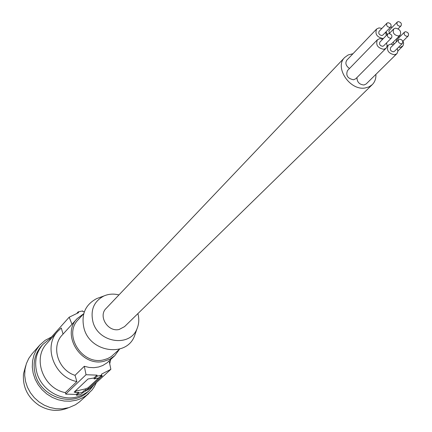 <?xml version="1.0" encoding="UTF-8"?>
<svg xmlns="http://www.w3.org/2000/svg" width="432" height="432" viewBox="0 0 432 432"><rect width="100%" height="100%" fill="white"/><g stroke="black" fill="none" stroke-linecap="round" stroke-linejoin="round"><path stroke-width="0.65" d="M94.246 384.566L89.402 390.388L86.962 392.375L81.459 395.491L76.372 397.132C60.269 401.155 41.218 389.41 36.86 372.643C34.139 361.843 36.137 352.447 42.838 344.455L49.977 338.693M42.838 344.455L41.272 346.216C34.587 354.186 32.594 363.555 35.3 374.317C40.824 397.073 72.225 407.441 87.658 391.975L89.402 390.388M96.352 382.628L94.23 386.872L92.065 389.983L86.465 395.366L83.009 397.559L79.261 399.265L76.291 400.21L70.346 401.188L64.217 401.036L58.126 399.762L52.277 397.397L46.877 394.022L42.115 389.756L38.151 384.745L35.132 379.161L33.156 373.205L32.287 367.087L32.551 361.006L33.934 355.185L36.38 349.807L39.798 345.065L45.144 340.324L51.5 336.992M88.83 393.433L79.504 401.879L75.406 404.789L68.893 407.635L62.057 408.888L56.03 408.753L50.036 407.506L44.291 405.194L38.988 401.89L34.312 397.699L30.429 392.78L27.47 387.299L25.537 381.445L24.694 375.424L24.97 369.446L26.341 363.712L28.755 358.414L32.13 353.738L39.798 345.065M68.391 407.781C58.698 411.874 48.989 411.118 39.269 405.513C27.756 397.64 22.502 387.056 23.506 373.761L25.731 365.699M119.675 349.034L111.224 356.632L107.633 358.592L103.675 359.84C82.188 365.618 62.791 334.67 78.289 319.61L83.776 313.621M78.899 393.158L78.635 392.256L76.297 394.432L76.556 395.329L78.899 393.158L83.268 392.18L83.003 391.279L88.268 388.789L102.357 375.835L100.462 376.321M76.556 395.329L80.908 394.357L83.268 392.18M352.987 53.708L348.133 54.972L344.714 57.451C334.136 67.176 349.866 90.85 365.099 87.988L369.047 86.854L372.271 84.629C374.884 81.983 376.099 78.559 375.899 74.363M356.972 77.555C357.037 82.091 359.375 84.569 363.987 84.991L366.158 83.97L397.035 53.503L397.861 51.419L397.305 48.47M381.91 28.409L378.977 27.896L376.628 29.003L346.847 60.129C345.001 63.077 345.881 65.875 349.477 68.515M382.736 39.177L379.75 38.648L377.417 39.744L347.506 70.546C345.611 75.508 347.641 78.581 353.592 79.774L355.817 78.716L386.316 47.979L387.131 45.873L386.548 42.919M74.18 392.105L88.009 378.983L93.933 378.011L94.203 378.94L98.696 377.951L101.731 375.154L97.216 376.142L97.016 375.133L86.038 374.728L84.31 366.271L89.149 367.448L94.03 367.675L98.69 366.973L102.757 365.51L107.093 362.81L114.739 355.73L119.529 349.169M101.731 375.154L101.536 374.144L110.862 369.328L109.15 360.974M75.006 391.219L85.115 388.984L87.993 387.855L100.526 376.299M77.058 313.114L78.219 311.828L78.565 312.655L69.174 317.207L71.998 324.286M344.714 57.451L106.099 308.443C97.929 316.121 107.978 332.359 119.162 329.465L124.546 326.641L372.271 84.629M137.894 313.6C139.298 318.854 139.028 323.849 137.079 328.579C130.221 347.598 98.231 342.981 92.95 321.867C90.266 309.922 93.949 301.282 103.988 295.942C108.697 293.922 113.686 293.587 118.957 294.921M135.61 332.802L134.541 335.875C126.7 357.68 90.018 352.501 84.008 328.282C80.968 314.593 85.212 304.69 96.73 298.571L99.787 297.464M83.641 313.767L77.144 318.643C60.766 334.627 81.34 367.384 104.096 361.249L109.841 359.197L114.739 355.73M78.219 311.828L82.706 310.948L83.052 311.774L84.418 311.645M82.625 392.774L89.645 388.778L110.862 369.328M76.297 394.432L65.734 394.103L86.038 374.728M77.144 318.643L62.327 334.892C50.722 346.561 58.001 370.138 75.038 375.322L76.853 381.559L65.313 392.623L65.734 394.103M65.313 392.623C43.249 388.552 32.146 358.403 46.877 343.451L57.839 331.214L61.279 328.012L63.05 334.098M50.117 339.838L49.831 338.855L69.174 317.207M109.723 363.749L110.732 359.489M75.038 375.322L84.31 366.271M94.203 378.94L97.216 376.142M93.933 378.011L97.016 375.133M78.635 392.256L75.913 392.521L74.196 392.164M76.853 381.559C54.275 377.325 42.822 346.448 57.839 331.214M393.536 44.696L390.501 44.145L388.222 45.203C386.289 50.301 388.4 53.503 394.556 54.805L396.787 53.773M398.633 39.587L390.647 47.596C389.788 49.826 390.717 51.235 393.417 51.808L394.4 51.354L402.43 43.389C403.294 41.143 402.359 39.722 399.632 39.128L398.633 39.587C397.78 41.839 398.714 43.254 401.441 43.843L402.43 43.389M395.426 28.156L393.73 28.944C392.342 32.681 393.908 35.035 398.439 36.007L400.108 35.235C401.522 31.504 399.962 29.144 395.426 28.156M376.628 29.003C374.776 34.052 376.904 37.217 383.006 38.502L383.47 38.421M386.937 23.188L379.08 31.352C378.265 33.561 379.193 34.954 381.872 35.521L382.887 35.046L390.787 26.924C391.613 24.694 390.674 23.29 387.968 22.707L386.937 23.188C386.122 25.418 387.061 26.822 389.761 27.4L390.787 26.924M386.267 35.564L385.733 32.119M393.217 42.163L394.141 44.096M398.536 47.25L400.351 47.374L403.024 45.792L403.645 43.61L403.067 41.083M404.46 32.162C403.618 34.393 404.552 35.802 407.257 36.391L408.24 35.937C409.093 33.707 408.159 32.297 405.454 31.703L404.46 32.162L396.446 40.203L396.09 42.136M399.308 37.33L398.374 36.979M386.019 31.822L387.326 34.479M397.256 22.075C396.436 24.289 397.37 25.693 400.064 26.276L401.069 25.812C401.895 23.593 400.961 22.194 398.266 21.605L397.256 22.075L389.189 30.364L388.876 31.59L389.572 33.194M392.148 27.313L390.825 26.876M377.417 39.744C375.516 44.836 377.638 48.028 383.789 49.318L386.073 48.249M387.758 34.036L379.863 42.115C379.026 44.35 379.955 45.749 382.655 46.316L383.659 45.846L391.592 37.811C392.44 35.564 391.505 34.15 388.778 33.561L387.758 34.036C386.915 36.288 387.86 37.697 390.577 38.281L391.592 37.811M85.115 388.984L85.525 390.377M87.993 387.855L88.268 388.789M75.508 391.122L75.913 392.521M137.079 328.579L134.541 335.875M387.056 46.386L388.222 45.203M389.216 33.556L393.73 28.944M397.883 50.981L402.565 46.354M391.268 44.118L400.108 35.235M103.988 295.942L96.73 298.571M402.781 41.369L408.24 35.937M398.12 28.804L401.069 25.812"/></g></svg>
